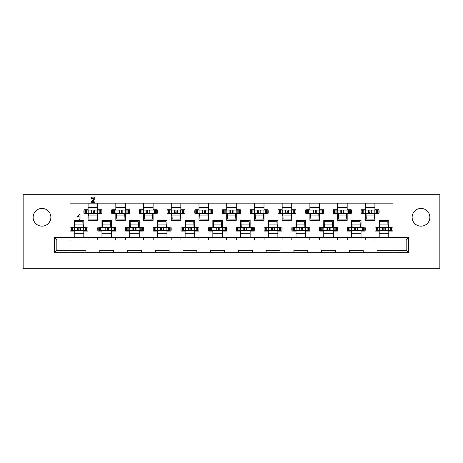 <?xml version="1.0" encoding="UTF-8"?>
<svg xmlns="http://www.w3.org/2000/svg" width="463" height="463" viewBox="0 0 463 463"><rect width="100%" height="100%" fill="white"/><g stroke="black" fill="none" stroke-linecap="round" stroke-linejoin="round"><path stroke-width="0.69" d="M421 226.164A8.872 8.872 0 0 1 412.128 217.292A8.872 8.872 0 0 1 421 208.419A8.872 8.872 0 0 1 429.867 217.292A8.872 8.872 0 0 1 421 226.164M42 226.164A8.872 8.872 0 0 1 33.133 217.292A8.872 8.872 0 0 1 42 208.419A8.872 8.872 0 0 1 50.872 217.292A8.872 8.872 0 0 1 42 226.164M153.108 203.153L153.108 209.739L157.107 209.739A9.011 9.011 0 0 1 157.107 213.756L153.108 213.756L153.108 220.342L143.542 220.342L143.542 213.756L139.542 213.756A9.011 9.011 0 0 1 139.542 209.739L143.542 209.739L143.542 203.153M180.836 203.153L180.836 209.739L184.835 209.739A9.011 9.011 0 0 1 184.835 213.756L180.836 213.756L180.836 220.342L171.269 220.342L171.269 213.756L167.27 213.756A9.011 9.011 0 0 1 167.27 209.739L171.269 209.739L171.269 203.153M208.558 203.153L208.558 209.739L212.558 209.739A9.011 9.011 0 0 1 212.558 213.756L208.558 213.756L208.558 220.342L198.992 220.342L198.992 213.756L194.992 213.756A9.011 9.011 0 0 1 194.992 209.739L198.992 209.739L198.992 203.153M236.28 203.153L236.28 209.739L240.285 209.739A9.011 9.011 0 0 1 240.285 213.756L236.28 213.756L236.28 220.342L226.72 220.342L226.72 213.756L222.715 213.756A9.011 9.011 0 0 1 222.715 209.739L226.72 209.739L226.72 203.153M264.008 203.153L264.008 209.739L268.008 209.739A9.011 9.011 0 0 1 268.008 213.756L264.008 213.756L264.008 220.342L254.442 220.342L254.442 213.756L250.442 213.756A9.011 9.011 0 0 1 250.442 209.739L254.442 209.739L254.442 203.153M291.731 203.153L291.731 209.739L295.73 209.739A9.011 9.011 0 0 1 295.73 213.756L291.731 213.756L291.731 220.342L282.164 220.342L282.164 213.756L278.165 213.756A9.011 9.011 0 0 1 278.165 209.739L282.164 209.739L282.164 203.153M319.458 203.153L319.458 209.739L323.458 209.739A9.011 9.011 0 0 1 323.458 213.756L319.458 213.756L319.458 220.342L309.892 220.342L309.892 213.756L305.893 213.756A9.011 9.011 0 0 1 305.893 209.739L309.892 209.739L309.892 203.153M347.181 203.153L347.181 209.739L351.18 209.739A9.011 9.011 0 0 1 351.18 213.756L347.181 213.756L347.181 220.342L337.614 220.342L337.614 213.756L333.615 213.756A9.011 9.011 0 0 1 333.615 209.739L337.614 209.739L337.614 203.153M374.903 203.153L374.903 209.739L378.908 209.739A9.011 9.011 0 0 1 378.908 213.756L374.903 213.756L374.903 220.342L365.342 220.342L365.342 213.756L361.337 213.756A9.011 9.011 0 0 1 361.337 209.739L365.342 209.739L365.342 203.153M125.386 203.153L125.386 209.739L129.385 209.739A9.011 9.011 0 0 1 129.385 213.756L125.386 213.756L125.386 220.342L115.819 220.342L115.819 213.756L111.82 213.756A9.011 9.011 0 0 1 111.82 209.739L115.819 209.739L115.819 203.153M97.658 203.153L97.658 209.739L101.663 209.739A9.011 9.011 0 0 1 101.663 213.756L97.658 213.756L97.658 220.342L88.097 220.342L88.097 213.756L84.092 213.756A9.011 9.011 0 0 1 84.092 209.739L88.097 209.739L88.097 203.153M125.456 237.531L125.456 240.025L115.75 240.025L115.75 237.531L129.681 237.531L129.681 231.083L125.681 231.083A9.011 9.011 0 0 1 125.681 227.067L129.681 227.067L129.681 220.481L139.247 220.481L139.247 227.067L143.246 227.067A9.011 9.011 0 0 1 143.246 231.083L139.247 231.083L139.247 237.531L153.178 237.531L153.178 240.025L143.472 240.025L143.472 237.531M153.178 237.531L157.408 237.531L157.408 231.083L153.403 231.083A9.011 9.011 0 0 1 153.403 227.067L157.408 227.067L157.408 220.481L166.969 220.481L166.969 227.067L170.974 227.067A9.011 9.011 0 0 1 170.974 231.083L166.969 231.083L166.969 237.531L180.9 237.531L180.9 240.025L171.2 240.025L171.2 237.531M180.9 237.531L185.131 237.531L185.131 231.083L181.131 231.083A9.011 9.011 0 0 1 181.131 227.067L185.131 227.067L185.131 220.481L194.697 220.481L194.697 227.067L198.696 227.067A9.011 9.011 0 0 1 198.696 231.083L194.697 231.083L194.697 237.531L208.628 237.531L208.628 240.025L198.922 240.025L198.922 237.531M208.628 237.531L212.853 237.531L212.853 231.083L208.854 231.083A9.011 9.011 0 0 1 208.854 227.067L212.853 227.067L212.853 220.481L222.419 220.481L222.419 227.067L226.419 227.067A9.011 9.011 0 0 1 226.419 231.083L222.419 231.083L222.419 237.531L236.35 237.531L236.35 240.025L226.65 240.025L226.65 237.531M236.35 237.531L240.581 237.531L240.581 231.083L236.581 231.083A9.011 9.011 0 0 1 236.581 227.067L240.581 227.067L240.581 220.481L250.147 220.481L250.147 227.067L254.146 227.067A9.011 9.011 0 0 1 254.146 231.083L250.147 231.083L250.147 237.531L264.078 237.531L264.078 240.025L254.372 240.025L254.372 237.531M264.078 237.531L268.303 237.531L268.303 231.083L264.304 231.083A9.011 9.011 0 0 1 264.304 227.067L268.303 227.067L268.303 220.481L277.869 220.481L277.869 227.067L281.869 227.067A9.011 9.011 0 0 1 281.869 231.083L277.869 231.083L277.869 237.531L291.8 237.531L291.8 240.025L282.1 240.025L282.1 237.531M291.8 237.531L296.031 237.531L296.031 231.083L292.026 231.083A9.011 9.011 0 0 1 292.026 227.067L296.031 227.067L296.031 220.481L305.592 220.481L305.592 227.067L309.597 227.067A9.011 9.011 0 0 1 309.597 231.083L305.592 231.083L305.592 237.531L319.528 237.531L319.528 240.025L309.822 240.025L309.822 237.531M319.528 237.531L323.753 237.531L323.753 231.083L319.754 231.083A9.011 9.011 0 0 1 319.754 227.067L323.753 227.067L323.753 220.481L333.319 220.481L333.319 227.067L337.319 227.067A9.011 9.011 0 0 1 337.319 231.083L333.319 231.083L333.319 237.531L347.25 237.531L347.25 240.025L337.544 240.025L337.544 237.531M347.25 237.531L351.481 237.531L351.481 231.083L347.476 231.083A9.011 9.011 0 0 1 347.476 227.067L351.481 227.067L351.481 220.481L361.042 220.481L361.042 227.067L365.047 227.067A9.011 9.011 0 0 1 365.047 231.083L361.042 231.083L361.042 237.531L374.972 237.531L374.972 240.025L365.272 240.025L365.272 237.531M374.972 237.531L379.203 237.531L379.203 231.083L375.204 231.083A9.011 9.011 0 0 1 375.204 227.067L379.203 227.067L379.203 220.481L388.77 220.481L388.77 227.067L392.769 227.067A9.011 9.011 0 0 1 392.769 231.083L388.77 231.083L388.77 237.531L392.994 237.531L392.994 203.153L70.006 203.153L70.006 237.531L74.23 237.531L74.23 231.083L70.231 231.083A9.011 9.011 0 0 1 70.231 227.067L74.23 227.067L74.23 220.481L83.797 220.481L83.797 227.067L87.796 227.067A9.011 9.011 0 0 1 87.796 231.083L83.797 231.083L83.797 237.531L101.958 237.531L101.958 231.083L97.953 231.083A9.011 9.011 0 0 1 97.953 227.067L101.958 227.067L101.958 220.481L111.519 220.481L111.519 227.067L115.524 227.067A9.011 9.011 0 0 1 115.524 231.083L111.519 231.083L111.519 237.531L115.75 237.531M70.006 250.286L85.944 250.286L85.944 252.781L54.339 252.781L54.339 237.531L70.006 237.531L70.006 240.025L56.833 240.025L56.833 250.286L70.006 250.286L70.006 268.303L23.15 268.303L23.15 194.697L439.85 194.697L439.85 268.303L392.994 268.303L392.994 252.781L377.056 252.781L377.056 250.286L406.167 250.286L406.167 240.025L392.994 240.025L392.994 237.531L408.661 237.531L408.661 252.781L392.994 252.781L392.994 250.286M70.006 268.303L392.994 268.303M293.878 250.286L307.745 250.286L307.745 252.781L293.878 252.781L293.878 250.286M321.606 250.286L335.467 250.286L335.467 252.781L321.606 252.781L321.606 250.286M349.328 250.286L363.189 250.286L363.189 252.781L349.328 252.781L349.328 250.286M266.156 250.286L280.017 250.286L280.017 252.781L266.156 252.781L266.156 250.286M238.433 250.286L252.294 250.286L252.294 252.781L238.433 252.781L238.433 250.286M210.706 250.286L224.567 250.286L224.567 252.781L210.706 252.781L210.706 250.286M182.983 250.286L196.844 250.286L196.844 252.781L182.983 252.781L182.983 250.286M155.255 250.286L169.122 250.286L169.122 252.781L155.255 252.781L155.255 250.286M99.811 250.286L113.672 250.286L113.672 252.781L99.811 252.781L99.811 250.286M127.533 250.286L141.394 250.286L141.394 252.781L127.533 252.781L127.533 250.286M97.728 237.531L97.728 240.025L88.028 240.025L88.028 237.531M74.23 237.531L83.797 237.531M101.958 237.531L111.519 237.531M379.203 237.531L388.77 237.531M351.481 237.531L361.042 237.531M323.753 237.531L333.319 237.531M296.031 237.531L305.592 237.531M268.303 237.531L277.869 237.531M240.581 237.531L250.147 237.531M212.853 237.531L222.419 237.531M185.131 237.531L194.697 237.531M157.408 237.531L166.969 237.531M129.681 237.531L139.247 237.531M365.342 215.972L366.164 215.972M374.486 215.972L374.903 215.972M337.614 215.972L338.441 215.972M346.758 215.972L347.181 215.972M309.892 215.972L310.719 215.972M319.036 215.972L319.458 215.972M282.164 215.972L282.991 215.972M291.308 215.972L291.731 215.972M254.442 215.972L255.269 215.972M263.586 215.972L264.008 215.972M226.72 215.972L227.541 215.972M235.864 215.972L236.28 215.972M198.992 215.972L199.819 215.972M208.136 215.972L208.558 215.972M171.269 215.972L172.097 215.972M180.414 215.972L180.836 215.972M143.542 215.972L144.369 215.972M152.686 215.972L153.108 215.972M115.819 215.972L116.647 215.972M124.964 215.972L125.386 215.972M88.097 215.972L88.919 215.972M97.236 215.972L97.658 215.972M379.203 233.3L388.77 233.3M351.481 233.3L361.042 233.3M323.753 233.3L333.319 233.3M296.031 233.3L305.592 233.3M268.303 233.3L277.869 233.3M240.581 233.3L250.147 233.3M212.853 233.3L222.419 233.3M185.131 233.3L194.697 233.3M157.408 233.3L166.969 233.3M129.681 233.3L139.247 233.3M101.958 233.3L111.519 233.3M74.23 233.3L83.797 233.3M83.797 224.844L82.97 224.844M74.653 224.844L74.23 224.844M111.519 224.844L110.698 224.844M102.381 224.844L101.958 224.844M388.77 224.844L387.942 224.844M379.625 224.844L379.203 224.844M361.042 224.844L360.22 224.844M351.897 224.844L351.481 224.844M333.319 224.844L332.492 224.844M324.175 224.844L323.753 224.844M305.592 224.844L304.77 224.844M296.453 224.844L296.031 224.844M277.869 224.844L277.042 224.844M268.725 224.844L268.303 224.844M250.147 224.844L249.32 224.844M241.003 224.844L240.581 224.844M222.419 224.844L221.592 224.844M213.275 224.844L212.853 224.844M194.697 224.844L193.87 224.844M185.553 224.844L185.131 224.844M166.969 224.844L166.148 224.844M157.825 224.844L157.408 224.844M139.247 224.844L138.42 224.844M130.103 224.844L129.681 224.844M97.658 207.517L88.097 207.517M125.386 207.517L115.819 207.517M374.903 207.517L365.342 207.517M347.181 207.517L337.614 207.517M319.458 207.517L309.892 207.517M291.731 207.517L282.164 207.517M264.008 207.517L254.442 207.517M236.28 207.517L226.72 207.517M208.558 207.517L198.992 207.517M180.836 207.517L171.269 207.517M153.108 207.517L143.542 207.517M363.189 252.781L377.056 252.781M335.467 252.781L349.328 252.781M307.745 252.781L321.606 252.781M280.017 252.781L293.878 252.781M252.294 252.781L266.156 252.781M224.567 252.781L238.433 252.781M196.844 252.781L210.706 252.781M169.122 252.781L182.983 252.781M141.394 252.781L155.255 252.781M113.672 252.781L127.533 252.781M85.944 252.781L99.811 252.781M408.661 252.781L406.167 250.286M56.833 250.286L54.339 252.781M406.167 240.025L408.661 237.531M54.339 237.531L56.833 240.025M79.567 219.856L79.086 219.271L79.086 215.972L77.836 216.667L77.443 216.262L79.642 214.381L80.058 214.942L80.058 219.121L79.567 219.856M92.664 201.388L94.979 202.047L94.516 202.458L91.842 202.458L91.257 201.961L93.92 198.627L93.086 197.817L91.697 199.049L91.275 198.598C91.442 197.579 92.05 197.064 93.104 197.053L94.053 197.232L94.886 198.598L92.664 201.388M80.053 229.075L79.844 228.137L80.574 227.408L71.042 227.408L71.042 230.736L80.574 230.736L79.844 230.013L80.053 229.075M86.361 227.408L86.361 227.067M83.091 226.864A1.111 1.111 0 0 0 83.242 226.303L83.242 224.844M86.309 227.408L86.309 230.736L86.986 230.736L86.986 227.408L80.574 227.408M86.309 230.736L80.574 230.736M71.667 227.408L71.667 227.067M77.46 227.408L78.183 228.137L78.183 230.013L77.46 230.736M83.71 227.408L83.71 230.736M74.317 227.408L74.317 230.736M74.734 227.408L74.665 221.684L82.848 221.725L83.103 227.408M74.925 227.408L74.815 224.925M83.004 224.92L74.827 224.92L74.665 221.684M74.919 227.183L83.097 227.235M91.836 211.747L92.044 212.685L91.321 213.408L100.847 213.408L100.847 210.08L91.321 210.08L92.044 210.81L91.836 211.747M85.528 213.408L85.528 213.756M88.803 213.958A1.111 1.111 0 0 0 88.647 214.519L88.647 215.972M85.58 213.408L85.58 210.08L84.908 210.08L84.908 213.408L91.321 213.408M85.58 210.08L91.321 210.08M100.222 213.408L100.222 213.756M94.435 213.408L93.711 212.685L93.711 210.81L94.435 210.08M88.178 213.408L88.178 210.08M97.577 213.408L97.577 210.08M97.155 213.408L97.224 219.138L89.046 219.092L88.89 215.903L97.074 215.891M96.964 213.408L97.224 219.138M88.786 213.408L88.89 215.903M96.975 213.64L88.798 213.588M107.781 229.075L107.572 228.137L108.296 227.408L98.769 227.408L98.769 230.736L108.296 230.736L107.572 230.013L107.781 229.075M114.089 227.408L114.089 227.067M110.813 226.864A1.111 1.111 0 0 0 110.97 226.303L110.97 224.844M114.037 227.408L114.037 230.736L114.708 230.736L114.708 227.408L108.296 227.408M114.037 230.736L108.296 230.736M99.395 227.408L99.395 227.067M105.182 227.408L105.905 228.137L105.905 230.013L105.182 230.736M111.438 227.408L111.438 230.736M102.039 227.408L102.039 230.736M102.462 227.408L102.392 221.684L110.57 221.725L110.831 227.408M102.653 227.408L102.392 221.684M102.641 227.183L110.825 227.235M102.554 224.92L110.726 224.92M119.564 211.747L119.772 212.685L119.043 213.408L128.575 213.408L128.575 210.08L119.043 210.08L119.772 210.81L119.564 211.747M113.256 213.408L113.256 213.756M116.526 213.958A1.111 1.111 0 0 0 116.375 214.519L116.375 215.972M113.308 213.408L113.308 210.08L112.631 210.08L112.631 213.408L119.043 213.408M113.308 210.08L119.043 210.08M127.95 213.408L127.95 213.756M122.157 213.408L121.433 212.685L121.433 210.81L122.157 210.08M115.906 213.408L115.906 210.08M125.299 213.408L125.299 210.08M124.883 213.408L124.952 219.138L116.769 219.092L116.612 215.903L124.802 215.891L124.952 219.138M124.692 213.408L124.796 215.897M116.514 213.408L116.612 215.903M124.697 213.64L116.52 213.588M135.503 229.075L135.294 228.137L136.024 227.408L126.492 227.408L126.492 230.736L136.024 230.736L135.294 230.013L135.503 229.075M141.811 227.408L141.811 227.067M138.541 226.864A1.111 1.111 0 0 0 138.692 226.303L138.692 224.844M141.759 227.408L141.759 230.736L142.436 230.736L142.436 227.408L136.024 227.408M141.759 230.736L136.024 230.736M127.117 227.408L127.117 227.067M132.904 227.408L133.633 228.137L133.633 230.013L132.904 230.736M139.16 227.408L139.16 230.736M129.767 227.408L129.767 230.736M130.184 227.408L130.115 221.684L138.292 221.725L138.553 227.408M130.375 227.408L130.115 221.684M130.369 227.183L138.547 227.235M130.277 224.92L138.454 224.92M147.286 211.747L147.494 212.685L146.771 213.408L156.297 213.408L156.297 210.08L146.771 210.08L147.494 210.81L147.286 211.747M140.978 213.408L140.978 213.756M144.253 213.958A1.111 1.111 0 0 0 144.097 214.519L144.097 215.972M141.03 213.408L141.03 210.08L140.353 210.08L140.353 213.408L146.771 213.408M141.03 210.08L146.771 210.08M155.672 213.408L155.672 213.756M149.885 213.408L149.155 212.685L149.155 210.81L149.885 210.08M143.628 213.408L143.628 210.08M153.021 213.408L153.021 210.08M152.605 213.408L152.674 219.138L144.497 219.092L144.34 215.903L152.524 215.891L152.674 219.138M152.414 213.408L152.518 215.897M144.236 213.408L144.34 215.903M152.42 213.64L144.242 213.588M163.231 229.075L163.022 228.137L163.746 227.408L154.22 227.408L154.22 230.736L163.746 230.736L163.022 230.013L163.231 229.075M169.533 227.408L169.533 227.067M166.263 226.864A1.111 1.111 0 0 0 166.414 226.303L166.414 224.844M169.487 227.408L169.487 230.736L170.158 230.736L170.158 227.408L163.746 227.408M169.487 230.736L163.746 230.736M154.839 227.408L154.839 227.067M160.632 227.408L161.356 228.137L161.356 230.013L160.632 230.736M166.888 227.408L166.888 230.736M157.489 227.408L157.489 230.736M157.906 227.408L157.842 221.684L166.02 221.725L166.281 227.408M158.097 227.408L157.842 221.684M158.091 227.183L166.269 227.235M157.999 224.92L166.176 224.92M175.014 211.747L175.217 212.685L174.493 213.408L184.019 213.408L184.019 210.08L174.493 210.08L175.217 210.81L175.014 211.747M168.706 213.408L168.706 213.756M171.976 213.958A1.111 1.111 0 0 0 171.825 214.519L171.825 215.972M168.752 213.408L168.752 210.08L168.081 210.08L168.081 213.408L174.493 213.408M168.752 210.08L174.493 210.08M183.4 213.408L183.4 213.756M177.607 213.408L176.883 212.685L176.883 210.81L177.607 210.08M171.351 213.408L171.351 210.08M180.749 213.408L180.749 210.08M180.333 213.408L180.396 219.138L172.219 219.092L172.062 215.903L180.246 215.891L180.396 219.138M180.142 213.408L180.24 215.897M171.964 213.408L172.062 215.903M180.148 213.64L171.97 213.588M190.953 229.075L190.744 228.137L191.474 227.408L181.942 227.408L181.942 230.736L191.474 230.736L190.744 230.013L190.953 229.075M197.261 227.408L197.261 227.067M193.991 226.864A1.111 1.111 0 0 0 194.142 226.303L194.142 224.844M197.209 227.408L197.209 230.736L197.886 230.736L197.886 227.408L191.474 227.408M197.209 230.736L191.474 230.736M182.567 227.408L182.567 227.067M188.354 227.408L189.083 228.137L189.083 230.013L188.354 230.736M194.61 227.408L194.61 230.736M185.217 227.408L185.217 230.736M185.634 227.408L185.565 221.684L193.742 221.725L194.003 227.408M185.825 227.408L185.565 221.684M185.819 227.183L193.997 227.235M185.727 224.92L193.899 224.92M202.736 211.747L202.944 212.685L202.215 213.408L211.747 213.408L211.747 210.08L202.215 210.08L202.944 210.81L202.736 211.747M196.428 213.408L196.428 213.756M199.698 213.958A1.111 1.111 0 0 0 199.547 214.519L199.547 215.972M196.48 213.408L196.48 210.08L195.803 210.08L195.803 213.408L202.215 213.408M196.48 210.08L202.215 210.08M211.122 213.408L211.122 213.756M205.335 213.408L204.605 212.685L204.605 210.81L205.335 210.08M199.078 213.408L199.078 210.08M208.472 213.408L208.472 210.08M208.055 213.408L208.124 219.138L199.947 219.092L199.79 215.903L207.974 215.891L208.124 219.138M207.864 213.408L207.968 215.897M199.686 213.408L199.79 215.903M207.87 213.64L199.692 213.588M218.675 229.075L218.472 228.137L219.196 227.408L209.67 227.408L209.67 230.736L219.196 230.736L218.472 230.013L218.675 229.075M224.983 227.408L224.983 227.067M221.713 226.864A1.111 1.111 0 0 0 221.864 226.303L221.864 224.844M224.937 227.408L224.937 230.736L225.608 230.736L225.608 227.408L219.196 227.408M224.937 230.736L219.196 230.736M210.289 227.408L210.289 227.067M216.082 227.408L216.806 228.137L216.806 230.013L216.082 230.736M222.333 227.408L222.333 230.736M212.939 227.408L212.939 230.736M213.356 227.408L213.293 221.684L221.47 221.725L221.725 227.408M213.547 227.408L213.293 221.684M213.541 227.183L221.719 227.235M213.449 224.92L221.627 224.92M230.458 211.747L230.667 212.685L229.943 213.408L239.469 213.408L239.469 210.08L229.943 210.08L230.667 210.81L230.458 211.747M224.156 213.408L224.156 213.756M227.426 213.958A1.111 1.111 0 0 0 227.269 214.519L227.269 215.972M224.202 213.408L224.202 210.08L223.531 210.08L223.531 213.408L229.943 213.408M224.202 210.08L229.943 210.08M238.844 213.408L238.844 213.756M233.057 213.408L232.333 212.685L232.333 210.81L233.057 210.08M226.801 213.408L226.801 210.08M236.199 213.408L236.199 210.08M235.783 213.408L235.846 219.138L227.669 219.092L227.512 215.903L235.696 215.891L235.846 219.138M235.592 213.408L235.69 215.897M227.408 213.408L227.512 215.903M235.598 213.64L227.42 213.588M246.403 229.075L246.194 228.137L246.918 227.408L237.392 227.408L237.392 230.736L246.918 230.736L246.194 230.013L246.403 229.075M252.711 227.408L252.711 227.067M249.435 226.864A1.111 1.111 0 0 0 249.592 226.303L249.592 224.844M252.659 227.408L252.659 230.736L253.33 230.736L253.33 227.408L246.918 227.408M252.659 230.736L246.918 230.736M238.017 227.408L238.017 227.067M243.804 227.408L244.528 228.137L244.528 230.013L243.804 230.736M250.061 227.408L250.061 230.736M240.667 227.408L240.667 230.736M241.084 227.408L241.015 221.684L249.192 221.725L249.453 227.408M241.275 227.408L241.015 221.684M241.264 227.183L249.447 227.235M241.177 224.92L249.349 224.92M258.186 211.747L258.395 212.685L257.665 213.408L267.197 213.408L267.197 210.08L257.665 210.08L258.395 210.81L258.186 211.747M251.878 213.408L251.878 213.756M255.148 213.958A1.111 1.111 0 0 0 254.997 214.519L254.997 215.972M251.93 213.408L251.93 210.08L251.253 210.08L251.253 213.408L257.665 213.408M251.93 210.08L257.665 210.08M266.572 213.408L266.572 213.756M260.785 213.408L260.056 212.685L260.056 210.81L260.785 210.08M254.528 213.408L254.528 210.08M263.922 213.408L263.922 210.08M263.505 213.408L263.574 219.138L255.397 219.092L255.235 215.903L263.424 215.891L263.574 219.138M263.314 213.408L263.418 215.897M255.136 213.408L255.235 215.903M263.32 213.64L255.142 213.588M274.125 229.075L273.917 228.137L274.646 227.408L265.114 227.408L265.114 230.736L274.646 230.736L273.917 230.013L274.125 229.075M280.433 227.408L280.433 227.067M277.163 226.864A1.111 1.111 0 0 0 277.314 226.303L277.314 224.844M280.381 227.408L280.381 230.736L281.058 230.736L281.058 227.408L274.646 227.408M280.381 230.736L274.646 230.736M265.739 227.408L265.739 227.067M271.526 227.408L272.256 228.137L272.256 230.013L271.526 230.736M277.783 227.408L277.783 230.736M268.39 227.408L268.39 230.736M268.806 227.408L268.737 221.684L276.92 221.725L277.175 227.408M268.997 227.408L268.737 221.684M268.991 227.183L277.169 227.235M268.899 224.92L277.077 224.92M285.908 211.747L286.117 212.685L285.393 213.408L294.919 213.408L294.919 210.08L285.393 210.08L286.117 210.81L285.908 211.747M279.6 213.408L279.6 213.756M282.876 213.958A1.111 1.111 0 0 0 282.719 214.519L282.719 215.972M279.652 213.408L279.652 210.08L278.981 210.08L278.981 213.408L285.393 213.408M279.652 210.08L285.393 210.08M294.294 213.408L294.294 213.756M288.507 213.408L287.783 212.685L287.783 210.81L288.507 210.08M282.251 213.408L282.251 210.08M291.649 213.408L291.649 210.08M291.227 213.408L291.296 219.138L283.119 219.092L282.962 215.903L291.146 215.891L291.296 219.138M291.036 213.408L291.14 215.897M282.858 213.408L282.962 215.903M291.048 213.64L282.864 213.588M301.853 229.075L301.644 228.137L302.368 227.408L292.842 227.408L292.842 230.736L302.368 230.736L301.644 230.013L301.853 229.075M308.161 227.408L308.161 227.067M304.885 226.864A1.111 1.111 0 0 0 305.042 226.303L305.042 224.844M308.109 227.408L308.109 230.736L308.78 230.736L308.78 227.408L302.368 227.408M308.109 230.736L302.368 230.736M293.467 227.408L293.467 227.067M299.254 227.408L299.978 228.137L299.978 230.013L299.254 230.736M305.511 227.408L305.511 230.736M296.112 227.408L296.112 230.736M296.534 227.408L296.465 221.684L304.642 221.725L304.903 227.408M296.719 227.408L296.465 221.684M304.799 224.92L296.621 224.92M296.714 227.183L304.891 227.235M313.636 211.747L313.845 212.685L313.115 213.408L322.647 213.408L322.647 210.08L313.115 210.08L313.845 210.81L313.636 211.747M307.328 213.408L307.328 213.756M310.598 213.958A1.111 1.111 0 0 0 310.447 214.519L310.447 215.972M307.38 213.408L307.38 210.08L306.703 210.08L306.703 213.408L313.115 213.408M307.38 210.08L313.115 210.08M322.022 213.408L322.022 213.756M316.229 213.408L315.506 212.685L315.506 210.81L316.229 210.08M309.978 213.408L309.978 210.08M319.372 213.408L319.372 210.08M318.955 213.408L319.024 219.138L310.841 219.092L310.685 215.903L318.874 215.891L319.024 219.138M318.764 213.408L318.862 215.897M310.586 213.408L310.685 215.903M318.77 213.64L310.592 213.588M329.575 229.075L329.367 228.137L330.096 227.408L320.564 227.408L320.564 230.736L330.096 230.736L329.367 230.013L329.575 229.075M335.883 227.408L335.883 227.067M332.613 226.864A1.111 1.111 0 0 0 332.764 226.303L332.764 224.844M335.831 227.408L335.831 230.736L336.508 230.736L336.508 227.408L330.096 227.408M335.831 230.736L330.096 230.736M321.189 227.408L321.189 227.067M326.976 227.408L327.706 228.137L327.706 230.013L326.976 230.736M333.233 227.408L333.233 230.736M323.84 227.408L323.84 230.736M324.256 227.408L324.187 221.684L332.365 221.725L332.625 227.408M324.447 227.408L324.187 221.684M332.521 224.92L324.343 224.92M324.441 227.183L332.619 227.235M341.358 211.747L341.567 212.685L340.843 213.408L350.369 213.408L350.369 210.08L340.843 210.08L341.567 210.81L341.358 211.747M335.05 213.408L335.05 213.756M338.326 213.958A1.111 1.111 0 0 0 338.169 214.519L338.169 215.972M335.102 213.408L335.102 210.08L334.425 210.08L334.425 213.408L340.843 213.408M335.102 210.08L340.843 210.08M349.744 213.408L349.744 213.756M343.957 213.408L343.228 212.685L343.228 210.81L343.957 210.08M337.701 213.408L337.701 210.08M347.094 213.408L347.094 210.08M346.677 213.408L346.746 219.138L338.569 219.092L338.308 213.408M346.486 213.408L346.746 219.138M346.492 213.64L338.314 213.588M346.584 215.903L338.412 215.903M357.303 229.075L357.095 228.137L357.818 227.408L348.292 227.408L348.292 230.736L357.818 230.736L357.095 230.013L357.303 229.075M363.605 227.408L363.605 227.067M360.336 226.864A1.111 1.111 0 0 0 360.486 226.303L360.486 224.844M363.559 227.408L363.559 230.736L364.231 230.736L364.231 227.408L357.818 227.408M363.559 230.736L357.818 230.736M348.911 227.408L348.911 227.067M354.704 227.408L355.428 228.137L355.428 230.013L354.704 230.736M360.961 227.408L360.961 230.736M351.562 227.408L351.562 230.736M351.978 227.408L351.915 221.684L360.092 221.725L360.347 227.408M352.169 227.408L352.065 224.925M360.249 224.92L352.071 224.92L351.915 221.684M352.164 227.183L360.341 227.235M369.08 211.747L369.289 212.685L368.565 213.408L378.092 213.408L378.092 210.08L368.565 210.08L369.289 210.81L369.08 211.747M362.778 213.408L362.778 213.756M366.048 213.958A1.111 1.111 0 0 0 365.897 214.519L365.897 215.972M362.824 213.408L362.824 210.08L362.153 210.08L362.153 213.408L368.565 213.408M362.824 210.08L368.565 210.08M377.472 213.408L377.472 213.756M371.679 213.408L370.956 212.685L370.956 210.81L371.679 210.08M365.423 213.408L365.423 210.08M374.822 213.408L374.822 210.08M374.405 213.408L374.469 219.138L366.291 219.092L366.036 213.408M374.214 213.408L374.469 219.138M374.22 213.64L366.042 213.588M374.312 215.903L366.135 215.903M385.025 229.075L384.817 228.137L385.54 227.408L376.014 227.408L376.014 230.736L385.54 230.736L384.817 230.013L385.025 229.075M391.333 227.408L391.333 227.067M388.058 226.864A1.111 1.111 0 0 0 388.214 226.303L388.214 224.844M391.281 227.408L391.281 230.736L391.958 230.736L391.958 227.408L385.54 227.408M391.281 230.736L385.54 230.736M376.639 227.408L376.639 227.067M382.426 227.408L383.156 228.137L383.156 230.013L382.426 230.736M388.683 227.408L388.683 230.736M379.29 227.408L379.29 230.736M379.706 227.408L379.637 221.684L387.815 221.725L388.075 227.408M379.897 227.408L379.787 224.925M387.971 224.92L379.799 224.92L379.637 221.684M379.891 227.183L388.069 227.235M77.431 227.408L77.431 230.736M80.603 227.408L80.603 230.736M85.342 227.408L85.342 230.736M71.719 227.408L71.719 230.736M72.685 227.408L72.685 230.736M94.464 213.408L94.464 210.08M91.292 213.408L91.292 210.08M86.546 213.408L86.546 210.08M100.176 213.408L100.176 210.08M99.209 213.408L99.209 210.08M105.153 227.408L105.153 230.736M108.325 227.408L108.325 230.736M113.07 227.408L113.07 230.736M99.441 227.408L99.441 230.736M100.407 227.408L100.407 230.736M122.186 213.408L122.186 210.08M119.014 213.408L119.014 210.08M114.274 213.408L114.274 210.08M127.898 213.408L127.898 210.08M126.931 213.408L126.931 210.08M132.875 227.408L132.875 230.736M136.053 227.408L136.053 230.736M140.793 227.408L140.793 230.736M127.169 227.408L127.169 230.736M128.135 227.408L128.135 230.736M149.914 213.408L149.914 210.08M146.742 213.408L146.742 210.08M141.996 213.408L141.996 210.08M155.62 213.408L155.62 210.08M154.654 213.408L154.654 210.08M160.603 227.408L160.603 230.736M163.775 227.408L163.775 230.736M168.52 227.408L168.52 230.736M154.891 227.408L154.891 230.736M155.857 227.408L155.857 230.736M177.636 213.408L177.636 210.08M174.464 213.408L174.464 210.08M169.718 213.408L169.718 210.08M183.348 213.408L183.348 210.08M182.381 213.408L182.381 210.08M188.325 227.408L188.325 230.736M191.497 227.408L191.497 230.736M196.243 227.408L196.243 230.736M182.619 227.408L182.619 230.736M183.585 227.408L183.585 230.736M205.364 213.408L205.364 210.08M202.186 213.408L202.186 210.08M197.446 213.408L197.446 210.08M211.07 213.408L211.07 210.08M210.104 213.408L210.104 210.08M216.053 227.408L216.053 230.736M219.225 227.408L219.225 230.736M223.965 227.408L223.965 230.736M210.341 227.408L210.341 230.736M211.307 227.408L211.307 230.736M233.086 213.408L233.086 210.08M229.914 213.408L229.914 210.08M225.168 213.408L225.168 210.08M238.798 213.408L238.798 210.08M237.832 213.408L237.832 210.08M243.775 227.408L243.775 230.736M246.947 227.408L246.947 230.736M251.693 227.408L251.693 230.736M238.063 227.408L238.063 230.736M239.035 227.408L239.035 230.736M260.814 213.408L260.814 210.08M257.636 213.408L257.636 210.08M252.896 213.408L252.896 210.08M266.52 213.408L266.52 210.08M265.554 213.408L265.554 210.08M271.503 227.408L271.503 230.736M274.675 227.408L274.675 230.736M279.415 227.408L279.415 230.736M265.791 227.408L265.791 230.736M266.757 227.408L266.757 230.736M288.536 213.408L288.536 210.08M285.364 213.408L285.364 210.08M280.619 213.408L280.619 210.08M294.248 213.408L294.248 210.08M293.282 213.408L293.282 210.08M299.225 227.408L299.225 230.736M302.397 227.408L302.397 230.736M307.143 227.408L307.143 230.736M293.513 227.408L293.513 230.736M294.48 227.408L294.48 230.736M316.258 213.408L316.258 210.08M313.086 213.408L313.086 210.08M308.346 213.408L308.346 210.08M321.97 213.408L321.97 210.08M321.004 213.408L321.004 210.08M326.947 227.408L326.947 230.736M330.125 227.408L330.125 230.736M334.865 227.408L334.865 230.736M321.241 227.408L321.241 230.736M322.207 227.408L322.207 230.736M343.986 213.408L343.986 210.08M340.814 213.408L340.814 210.08M336.069 213.408L336.069 210.08M349.692 213.408L349.692 210.08M348.726 213.408L348.726 210.08M354.675 227.408L354.675 230.736M357.847 227.408L357.847 230.736M362.593 227.408L362.593 230.736M348.963 227.408L348.963 230.736M349.93 227.408L349.93 230.736M371.708 213.408L371.708 210.08M368.536 213.408L368.536 210.08M363.791 213.408L363.791 210.08M377.42 213.408L377.42 210.08M376.454 213.408L376.454 210.08M382.397 227.408L382.397 230.736M385.569 227.408L385.569 230.736M390.315 227.408L390.315 230.736M376.691 227.408L376.691 230.736M377.658 227.408L377.658 230.736"/></g></svg>
